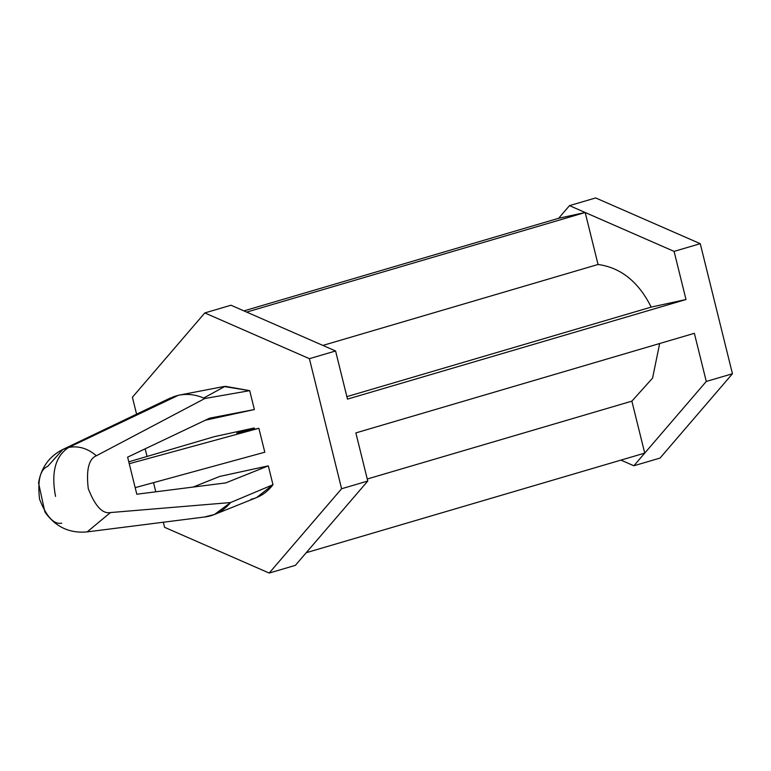 <?xml version="1.0" encoding="UTF-8"?>
<svg xmlns="http://www.w3.org/2000/svg" width="771" height="771" viewBox="0 0 771 771"><rect width="100%" height="100%" fill="white"/><g stroke="black" fill="none" stroke-linecap="round" stroke-linejoin="round"><path stroke-width="1.16" d="M61.776 523.172C53.806 524.694 46.405 516.715 39.572 499.232C37.413 480.362 40.131 469.404 47.725 466.359L62.914 449.416L68.686 447.431L178.39 395.292L169.967 398.193M173.099 396.853L178.39 395.292C187.122 393.451 195.94 394.521 204.845 398.511L249.698 390.656L254.372 409.536L209.702 418.142L127.629 457.155L136.804 494.221L127.629 457.155L209.702 418.142L254.372 409.536L249.698 390.656L204.845 398.511L96.394 455.748C88.8 458.803 86.082 469.761 88.251 488.621C95.084 506.104 102.485 514.084 110.455 512.561L230.587 502.547L214.434 514.508L204.363 517.023M205.693 420.137L254.372 409.536L205.693 420.137M193.203 487.05L219.629 476.459L268.308 465.857L225.73 482.916L136.804 494.221L225.73 482.916L268.308 465.857L272.973 484.728L268.308 465.857L219.629 476.459L193.203 487.05M205.134 516.936L208.363 516.377C217.056 514.421 224.467 509.814 230.587 502.547L272.973 484.728L230.587 502.547L110.455 512.561L87.181 531.884L110.455 512.561C102.485 514.084 95.084 506.104 88.251 488.621C86.082 469.761 88.8 458.803 96.394 455.748L204.845 398.511C195.94 394.521 187.122 393.451 178.39 395.292L179.257 395.109M203.717 398.019L225.161 386.29L249.698 390.656L223.898 386.512L179.296 395.109M214.425 514.508L256.579 497.584L272.973 484.728C267.084 492.457 259.74 497.324 250.932 499.319M178.39 395.292L68.686 447.431C78.343 445.561 87.586 448.337 96.394 455.748C87.586 448.337 78.343 445.561 68.686 447.431C55.377 456.114 50.992 472.43 55.531 496.389C50.992 472.43 55.377 456.114 68.686 447.431L62.914 449.416L170.073 398.144M62.914 449.416C49.315 456.268 41.2 467.428 38.55 482.887L44.872 511.915C55.425 526.911 69.525 533.561 87.181 531.884L205.028 516.946M295.36 565.365L269.185 573.065L164.589 527.316L163.336 522.237L164.589 527.316L269.185 573.065L295.36 565.365L367.767 481.046L341.592 488.747L269.185 573.065L341.592 488.747L367.767 481.046L355.855 432.907L694.363 333.313L706.275 381.452L732.45 373.752L700.261 243.684L595.665 197.935L569.49 205.635L595.665 197.935L700.261 243.684L674.085 251.385L700.261 243.684L732.45 373.752L706.275 381.452L633.868 465.771L620.954 460.114L633.868 465.771L660.043 458.07L633.868 465.771L644.729 453.117L631.873 401.151L652.574 378.108L659.658 343.529L652.574 378.108L631.873 401.151L367.266 479.003L631.873 401.151L644.729 453.117L706.275 381.452L694.363 333.313L355.855 432.907L367.767 481.046L306.222 552.711L644.729 453.117L306.222 552.711L295.36 565.365M204.807 312.93L230.982 305.229L204.807 312.93L309.402 358.679L335.578 350.978L230.982 305.229L335.578 350.978L309.402 358.679L341.592 488.747L309.402 358.679L204.807 312.93L132.4 397.248L204.807 312.93M155.8 491.802L153.535 482.636L155.8 491.802M147.049 456.451L145.16 448.818L147.049 456.451M136.592 414.162L132.4 397.248L136.592 414.162M558.628 218.289L569.49 205.635L674.085 251.385L685.997 299.524L347.49 399.118L335.578 350.978L347.49 399.118L685.997 299.524L674.085 251.385L569.49 205.635L558.628 218.289L585.179 212.497L598.045 264.472C620.848 267.614 638.561 281.829 651.196 307.109L685.997 299.524L651.196 307.109L346.883 396.641L651.196 307.109C638.561 281.829 620.848 267.614 598.045 264.472L322.876 345.427L598.045 264.472L585.179 212.497L246.672 312.091L585.179 212.497L558.628 218.289L243.906 310.886L558.628 218.289M660.043 458.07L732.45 373.752L660.043 458.07M128.786 461.829L214.377 436.646L254.199 427.972L254.517 429.235L254.199 427.972L236.755 433.1L258.873 428.281L264.8 452.22L258.873 428.281L129.249 463.718L258.873 428.281L236.755 433.1L254.199 427.972L214.377 436.646L128.786 461.829M135.176 487.657L264.8 452.22L135.176 487.657"/></g></svg>
